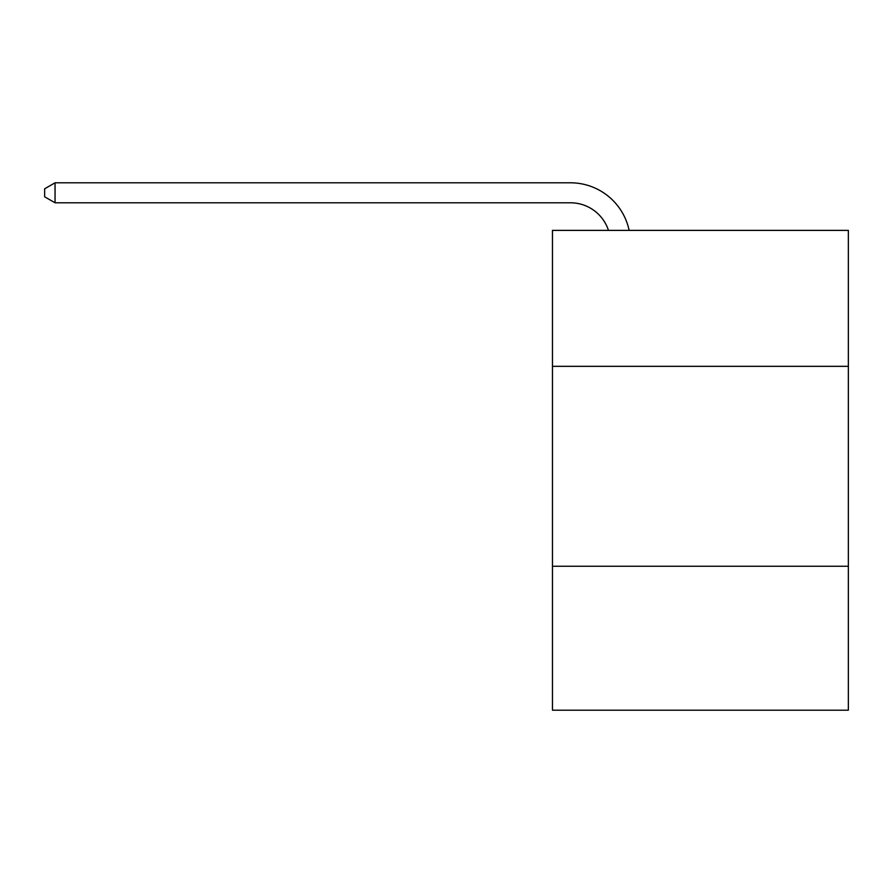 <?xml version="1.0" encoding="UTF-8"?>
<svg xmlns="http://www.w3.org/2000/svg" width="893" height="893" viewBox="0 0 893 893"><rect width="100%" height="100%" fill="white"/><g stroke="black" fill="none" stroke-linecap="round" stroke-linejoin="round"><path stroke-width="1.34" d="M848.35 366.331L848.35 230.383L552.466 230.383L552.466 366.331L848.35 366.331L848.35 710.203L552.466 710.203L552.466 366.331M848.35 566.251L552.466 566.251M608.468 230.383A39.984 39.984 0 0 0 570.448 202.789A39.984 39.984 0 0 1 608.468 230.383A39.984 39.984 0 0 0 570.448 202.789A39.984 39.984 0 0 1 608.468 230.383A39.984 39.984 0 0 0 570.448 202.789A39.984 39.984 0 0 1 608.468 230.383A39.984 39.984 0 0 0 570.448 202.789A39.984 39.984 0 0 1 608.468 230.383A39.984 39.984 0 0 0 570.448 202.789A39.984 39.984 0 0 1 608.468 230.383A39.984 39.984 0 0 0 570.448 202.789A39.984 39.984 0 0 1 608.468 230.383A39.984 39.984 0 0 0 570.448 202.789A39.984 39.984 0 0 1 608.468 230.383A39.984 39.984 0 0 0 570.448 202.789A39.984 39.984 0 0 1 608.468 230.383A39.984 39.984 0 0 0 570.448 202.789A39.984 39.984 0 0 1 608.468 230.383A39.984 39.984 0 0 0 570.448 202.789A39.984 39.984 0 0 1 608.468 230.383A39.984 39.984 0 0 0 570.448 202.789A39.984 39.984 0 0 1 608.468 230.383A39.984 39.984 0 0 0 570.448 202.789A39.984 39.984 0 0 1 608.468 230.383A39.984 39.984 0 0 0 570.448 202.789A39.984 39.984 0 0 1 608.468 230.383A39.984 39.984 0 0 0 570.448 202.789A39.984 39.984 0 0 1 608.468 230.383A39.984 39.984 0 0 0 570.448 202.789A39.984 39.984 0 0 1 608.468 230.383A39.984 39.984 0 0 0 570.448 202.789A39.984 39.984 0 0 1 608.468 230.383A39.984 39.984 0 0 0 570.448 202.789A39.984 39.984 0 0 1 608.468 230.383A39.984 39.984 0 0 0 570.448 202.789A39.984 39.984 0 0 1 608.468 230.383A39.984 39.984 0 0 0 570.448 202.789A39.984 39.984 0 0 1 608.468 230.383A39.984 39.984 0 0 0 570.448 202.789A39.984 39.984 0 0 1 608.468 230.383A39.984 39.984 0 0 0 570.448 202.789A39.984 39.984 0 0 1 608.468 230.383A39.984 39.984 0 0 0 570.448 202.789A39.984 39.984 0 0 1 608.468 230.383A39.984 39.984 0 0 0 570.448 202.789A39.984 39.984 0 0 1 608.468 230.383A39.984 39.984 0 0 0 570.448 202.789A39.984 39.984 0 0 1 608.468 230.383A39.984 39.984 0 0 0 570.448 202.789A39.984 39.984 0 0 1 608.468 230.383A39.984 39.984 0 0 0 570.448 202.789L55.042 202.789L44.65 196.795L44.65 188.791L55.042 182.797L570.448 182.797A59.976 59.976 0 0 1 629.141 230.383M55.042 182.797L570.448 182.797L55.042 182.797L570.448 182.797L55.042 182.797L570.448 182.797L55.042 182.797L570.448 182.797L55.042 182.797L570.448 182.797L55.042 182.797L570.448 182.797L55.042 182.797L570.448 182.797L55.042 182.797L570.448 182.797L55.042 182.797L570.448 182.797L55.042 182.797L570.448 182.797L55.042 182.797L570.448 182.797L55.042 182.797L570.448 182.797L55.042 182.797L570.448 182.797L55.042 182.797L570.448 182.797L55.042 182.797L570.448 182.797L55.042 182.797L570.448 182.797L55.042 182.797L570.448 182.797L55.042 182.797L570.448 182.797L55.042 182.797L570.448 182.797L55.042 182.797L570.448 182.797L55.042 182.797L570.448 182.797L55.042 182.797L570.448 182.797L55.042 182.797L570.448 182.797L55.042 182.797L570.448 182.797L55.042 182.797L570.448 182.797L55.042 182.797L55.042 202.789"/></g></svg>
